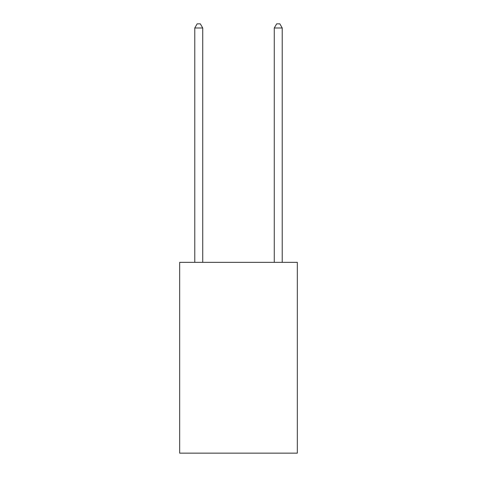 <?xml version="1.0" encoding="UTF-8"?>
<svg xmlns="http://www.w3.org/2000/svg" width="477" height="477" viewBox="0 0 477 477"><rect width="100%" height="100%" fill="white"/><g stroke="black" fill="none" stroke-linecap="round" stroke-linejoin="round"><path stroke-width="0.72" d="M297.332 262.35L297.332 453.15L179.668 453.15L179.668 262.35L297.332 262.35M202.725 262.35L202.725 27.982L194.777 27.982L194.777 262.35M194.777 27.982L197.162 23.85L200.34 23.85L202.725 27.982M282.223 262.35L282.223 27.982L274.275 27.982L274.275 262.35M274.275 27.982L276.66 23.85L279.838 23.85L282.223 27.982"/></g></svg>
